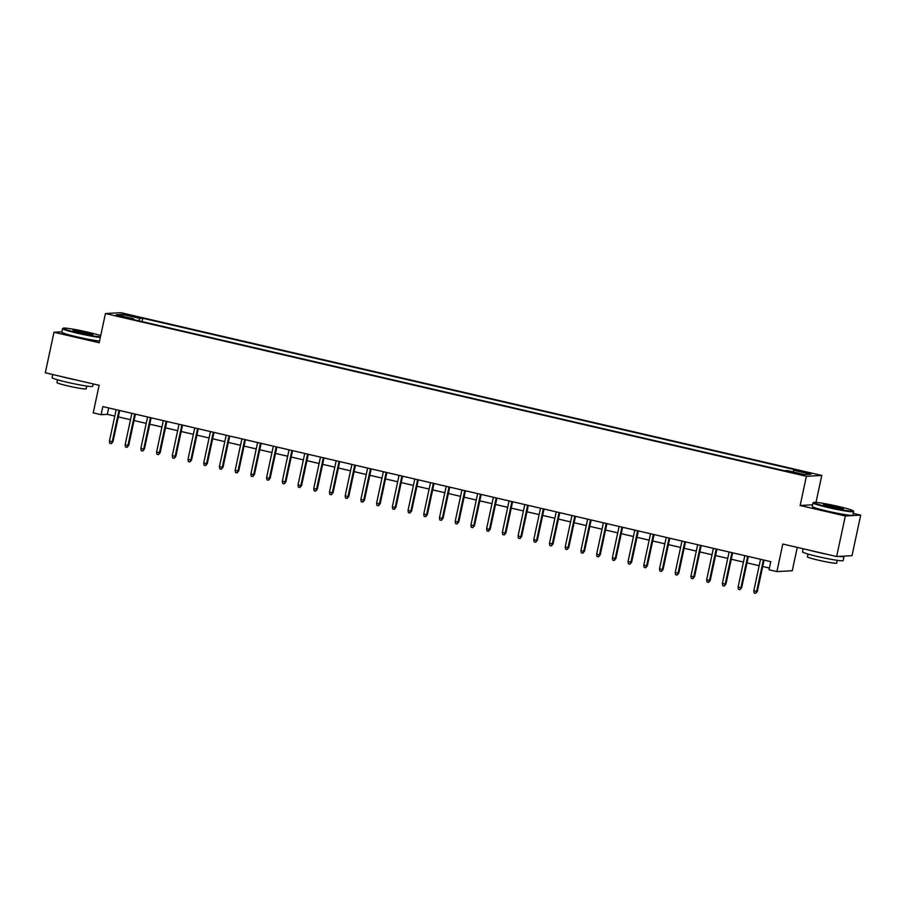 <?xml version="1.0" encoding="UTF-8"?>
<svg xmlns="http://www.w3.org/2000/svg" width="906" height="906" viewBox="0 0 906 906"><rect width="100%" height="100%" fill="white"/><g stroke="black" fill="none" stroke-linecap="round" stroke-linejoin="round"><path stroke-width="1.36" d="M119.048 316.409L125.583 317.451L119.048 316.409M821.776 475.446L120.815 312.683L105.436 313.555L806.397 476.307L821.776 475.446L816 502.366M812.614 504.801L800.134 505.503L845.321 515.99L860.7 515.129L853.282 513.408M860.7 515.129L852.014 555.672L836.634 556.533L782.807 544.042L776.895 571.607L792.263 570.746L797.269 547.394M61.88 331.811L53.986 332.253L45.3 372.796L99.128 385.299L93.216 412.864L101.076 414.688L107.316 414.336L114.79 416.069M845.321 515.99L836.634 556.533M776.895 571.607L769.035 569.783L770.768 561.675L102.82 406.579L101.076 414.688M799.205 473.589L789.42 471.777L796.634 473.736L802.965 474.744L799.205 473.589L799.069 474.257M133.578 319.614L133.544 318.776L130.634 318.935L784.437 470.746L787.348 470.576L804.641 474.597L810.961 474.234L793.667 470.225L796.578 470.067L142.763 318.255L139.852 318.414L138.743 320.815M133.544 318.776L116.251 314.756L122.57 314.405L139.852 318.414M800.134 505.503L806.397 476.307M53.986 332.253L99.173 342.74L105.436 313.555M118.324 416.896L130.509 419.727M134.043 420.543L146.228 423.374M149.762 424.189L161.936 427.02M165.47 427.847L177.655 430.667M181.189 431.494L193.374 434.325M196.908 435.14L209.093 437.972M212.627 438.787L224.801 441.618M228.335 442.434L240.52 445.265M244.054 446.092L256.239 448.923M259.773 449.738L271.959 452.57M275.492 453.385L287.678 456.216M291.211 457.032L303.385 459.863M306.919 460.69L319.105 463.51M322.638 464.336L334.824 467.168M338.357 467.983L350.543 470.814M354.076 471.63L366.25 474.461M369.784 475.288L381.97 478.108M385.503 478.934L397.689 481.765M401.222 482.581L413.408 485.412M416.941 486.228L429.127 489.059M432.66 489.874L444.835 492.705M448.368 493.532L460.554 496.352M464.087 497.179L476.273 500.01M479.806 500.825L491.992 503.657M495.525 504.472L507.7 507.303M511.233 508.13L523.419 510.95M526.952 511.777L539.138 514.608M542.671 515.423L554.857 518.255M558.39 519.07L570.576 521.901M574.11 522.728L586.284 525.548M589.817 526.375L602.003 529.206M605.536 530.021L617.722 532.853M621.256 533.668L633.441 536.499M636.975 537.315L649.16 540.146M652.682 540.973L664.868 543.793M668.402 544.619L680.587 547.451M684.121 548.266L696.306 551.097M699.84 551.913L712.025 554.744M715.559 555.571L727.733 558.39M731.267 559.217L743.452 562.048M746.986 562.864L759.171 565.695M762.705 566.51L769.398 568.073M108.686 407.938L107.316 414.336M792.909 471.867L793.667 470.225M142.049 321.585L142.763 318.255M122.57 314.405L123.375 316.409M763.373 559.953L756.635 591.358L757.382 591.312L755.729 593.317L756.635 591.358L753.815 590.701L760.542 559.296M757.382 591.312L764.075 560.123M755.729 593.317L754.154 592.943L753.815 590.701M828.378 507.043A20.283 1.382 12.1 0 0 853.259 510.916A20.283 1.382 12.1 0 0 838.514 506.477A20.283 1.382 12.1 0 0 813.679 502.422A20.283 1.382 12.1 0 0 828.378 507.043M853.259 510.916L853.633 511.494A20.781 1.416 -167.9 0 1 853.667 511.607A20.781 1.416 -167.9 0 1 828.152 507.541A20.781 1.416 -167.9 0 1 813.022 502.887A20.781 1.416 -167.9 0 1 813.09 502.807L813.679 502.422M830.915 506.907A10.136 0.691 -167.9 0 1 823.543 504.687A10.136 0.691 -167.9 0 1 835.989 506.624A10.136 0.691 -167.9 0 1 843.327 508.923A10.136 0.691 -167.9 0 1 830.915 506.907M842.353 508.968A9.638 0.657 12.1 0 0 835.751 507.111A9.638 0.657 12.1 0 0 824.415 505.129M843.645 556.137A20.781 1.416 -167.9 0 1 844.03 556.522L843.169 560.576A20.781 1.416 -167.9 0 1 817.654 556.522A20.781 1.416 -167.9 0 1 802.523 551.867L803.192 548.776M844.03 556.522A20.781 1.416 -167.9 0 1 839.092 556.397M827.042 554.313A20.781 1.416 -167.9 0 1 818.514 552.467A20.781 1.416 -167.9 0 1 810.915 550.565M837.269 560.327L836.68 563.09A14.96 1.019 -167.9 0 1 818.311 560.168A14.96 1.019 -167.9 0 1 807.416 556.816L808.005 554.053M853.667 511.607L852.897 515.174A20.781 1.416 -167.9 0 1 827.382 511.109A20.781 1.416 -167.9 0 1 812.263 506.465L813.022 502.887M100.702 335.65A20.283 1.382 12.1 0 0 88.052 332.219A20.283 1.382 12.1 0 0 63.216 328.176A20.283 1.382 12.1 0 0 77.916 332.796A20.283 1.382 12.1 0 0 100.43 336.907M100.306 337.462A20.781 1.416 -167.9 0 1 77.678 333.283A20.781 1.416 -167.9 0 1 62.559 328.64A20.781 1.416 -167.9 0 1 62.627 328.561L63.216 328.176M80.441 332.649A10.136 0.691 -167.9 0 1 73.08 330.441A10.136 0.691 -167.9 0 1 85.515 332.366A10.136 0.691 -167.9 0 1 92.865 334.676A10.136 0.691 -167.9 0 1 80.441 332.649M91.891 334.722A9.638 0.657 12.1 0 0 85.289 332.864A9.638 0.657 12.1 0 0 73.952 330.871M93.216 383.918L92.695 386.33A20.781 1.416 -167.9 0 1 67.18 382.264A20.781 1.416 -167.9 0 1 52.061 377.621L52.718 374.518M76.568 380.056A20.781 1.416 -167.9 0 1 68.052 378.21A20.781 1.416 -167.9 0 1 60.453 376.318M86.795 386.069L86.206 388.844A14.96 1.019 -167.9 0 1 67.837 385.911A14.96 1.019 -167.9 0 1 56.942 382.57L57.542 379.795M99.547 341.03A20.781 1.416 -167.9 0 1 76.919 336.851A20.781 1.416 -167.9 0 1 61.789 332.208L62.559 328.64M747.654 556.307L740.927 587.711L741.674 587.666L740.009 589.659L740.927 587.711L738.096 587.054L744.823 555.65M741.674 587.666L748.356 556.465M740.009 589.659L738.435 589.296L738.096 587.054M731.935 552.66L725.208 584.064L725.955 584.019L724.29 586.012L725.208 584.064L722.376 583.407L729.103 552.003M725.955 584.019L732.637 552.819M724.29 586.012L722.716 585.65L722.376 583.407M716.227 549.002L709.489 580.406L710.236 580.372L708.571 582.365L709.489 580.406L706.657 579.749L713.396 548.345M710.236 580.372L716.929 549.172M708.571 582.365L707.008 582.003L706.657 579.749M700.508 545.355L693.77 576.76L694.517 576.714L692.863 578.719L693.77 576.76L690.938 576.103L697.677 544.699M694.517 576.714L701.21 545.525M692.863 578.719L691.289 578.345L690.938 576.103M684.789 541.709L678.05 573.113L678.809 573.068L677.144 575.061L678.05 573.113L675.23 572.456L681.958 541.052M678.809 573.068L685.491 541.867M677.144 575.061L675.57 574.698L675.23 572.456M669.07 538.062L662.343 569.466L663.09 569.421L661.425 571.414L662.343 569.466L659.511 568.809L666.238 537.405M663.09 569.421L669.772 538.221M661.425 571.414L659.851 571.052L659.511 568.809M653.351 534.415L646.624 565.82L647.371 565.774L645.706 567.768L646.624 565.82L643.792 565.163L650.531 533.759M647.371 565.774L654.064 534.574M645.706 567.768L644.132 567.405L643.792 565.163M637.643 530.757L630.904 562.162L631.652 562.128L629.987 564.121L630.904 562.162L628.073 561.505L634.812 530.101M631.652 562.128L638.345 530.927M629.987 564.121L628.424 563.759L628.073 561.505M621.924 527.111L615.185 558.515L615.933 558.47L614.279 560.474L615.185 558.515L612.365 557.858L619.092 526.454M615.933 558.47L622.626 527.269M614.279 560.474L612.705 560.101L612.365 557.858M606.205 523.464L599.478 554.868L600.225 554.823L598.56 556.816L599.478 554.868L596.646 554.212L603.373 522.807M600.225 554.823L606.907 523.623M598.56 556.816L596.986 556.454L596.646 554.212M590.486 519.817L583.758 551.222L584.506 551.176L582.841 553.17L583.758 551.222L580.927 550.565L587.654 519.161M584.506 551.176L591.188 519.976M582.841 553.17L581.267 552.807L580.927 550.565M574.766 516.16L568.039 547.564L568.787 547.53L567.122 549.523L568.039 547.564L565.208 546.907L571.946 515.503M568.787 547.53L575.48 516.329M567.122 549.523L565.548 549.161L565.208 546.907M559.059 512.513L552.32 543.917L553.068 543.872L551.403 545.876L552.32 543.917L549.489 543.26L556.227 511.856M553.068 543.872L559.761 512.683M551.403 545.876L549.84 545.503L549.489 543.26M543.34 508.866L536.601 540.27L537.36 540.225L535.695 542.218L536.601 540.27L533.781 539.614L540.508 508.209M537.36 540.225L544.042 509.025M535.695 542.218L534.121 541.856L533.781 539.614M527.62 505.22L520.893 536.624L521.641 536.579L519.976 538.572L520.893 536.624L518.062 535.967L524.789 504.563M521.641 536.579L528.323 505.378M519.976 538.572L518.402 538.209L518.062 535.967M511.901 501.562L505.174 532.966L505.922 532.932L504.257 534.925L505.174 532.966L502.343 532.309L509.081 500.905M505.922 532.932L512.615 501.731M504.257 534.925L502.683 534.563L502.343 532.309M496.194 497.915L489.455 529.319L490.203 529.285L488.538 531.278L489.455 529.319L486.624 528.662L493.362 497.258M490.203 529.285L496.896 498.085M488.538 531.278L486.975 530.905L486.624 528.662M480.474 494.268L473.736 525.673L474.484 525.627L472.83 527.62L473.736 525.673L470.916 525.016L477.643 493.611M474.484 525.627L481.177 494.427M472.83 527.62L471.256 527.258L470.916 525.016M464.755 490.622L458.028 522.026L458.776 521.981L457.111 523.974L458.028 522.026L455.197 521.369L461.924 489.965M458.776 521.981L465.458 490.78M457.111 523.974L455.537 523.611L455.197 521.369M449.036 486.975L442.309 518.379L443.057 518.334L441.392 520.327L442.309 518.379L439.478 517.722L446.205 486.318M443.057 518.334L449.738 487.134M441.392 520.327L439.818 519.965L439.478 517.722M433.317 483.317L426.59 514.721L427.338 514.687L425.673 516.68L426.59 514.721L423.759 514.064L430.497 482.66M427.338 514.687L434.031 483.487M425.673 516.68L424.099 516.318L423.759 514.064M417.609 479.67L410.871 511.075L411.618 511.029L409.954 513.034L410.871 511.075L408.04 510.418L414.778 479.014M411.618 511.029L418.312 479.829M409.954 513.034L408.391 512.66L408.04 510.418M401.89 476.024L395.152 507.428L395.899 507.383L394.246 509.376L395.152 507.428L392.332 506.771L399.059 475.367M395.899 507.383L402.592 476.182M394.246 509.376L392.672 509.013L392.332 506.771M386.171 472.377L379.444 503.781L380.192 503.736L378.527 505.729L379.444 503.781L376.613 503.124L383.34 471.72M380.192 503.736L386.873 472.536M378.527 505.729L376.953 505.367L376.613 503.124M370.452 468.719L363.725 500.123L364.472 500.089L362.808 502.083L363.725 500.123L360.894 499.466L367.632 468.062M364.472 500.089L371.166 468.889M362.808 502.083L361.234 501.72L360.894 499.466M354.744 465.072L348.006 496.477L348.753 496.431L347.089 498.436L348.006 496.477L345.175 495.82L351.913 464.416M348.753 496.431L355.446 465.242M347.089 498.436L345.526 498.062L345.175 495.82M339.025 461.426L332.287 492.83L333.034 492.785L331.381 494.778L332.287 492.83L329.456 492.173L336.194 460.769M333.034 492.785L339.727 461.584M331.381 494.778L329.807 494.416L329.456 492.173M323.306 457.779L316.579 489.183L317.327 489.138L315.662 491.131L316.579 489.183L313.748 488.527L320.475 457.122M317.327 489.138L324.008 457.938M315.662 491.131L314.088 490.769L313.748 488.527M307.587 454.121L300.86 485.525L301.607 485.491L299.943 487.485L300.86 485.525L298.029 484.869L304.756 453.464M301.607 485.491L308.289 454.291M299.943 487.485L298.368 487.122L298.029 484.869M291.868 450.475L285.141 481.879L285.888 481.845L284.224 483.838L285.141 481.879L282.31 481.222L289.048 449.818M285.888 481.845L292.581 450.644M284.224 483.838L282.649 483.464L282.31 481.222M276.16 446.828L269.422 478.232L270.169 478.187L268.504 480.18L269.422 478.232L266.591 477.575L273.329 446.171M270.169 478.187L276.862 446.986M268.504 480.18L266.942 479.818L266.591 477.575M260.441 443.181L253.703 474.585L254.45 474.54L252.797 476.533L253.703 474.585L250.883 473.929L257.61 442.524M254.45 474.54L261.143 443.34M252.797 476.533L251.222 476.171L250.883 473.929M244.722 439.535L237.995 470.939L238.742 470.894L237.078 472.887L237.995 470.939L235.164 470.282L241.891 438.878M238.742 470.894L245.424 439.693M237.078 472.887L235.503 472.524L235.164 470.282M229.003 435.877L222.276 467.281L223.023 467.247L221.358 469.24L222.276 467.281L219.445 466.624L226.183 435.22M223.023 467.247L229.705 436.046M221.358 469.24L219.784 468.878L219.445 466.624M213.295 432.23L206.557 463.634L207.304 463.589L205.639 465.593L206.557 463.634L203.725 462.977L210.464 431.573M207.304 463.589L213.997 432.4M205.639 465.593L204.077 465.22L203.725 462.977M197.576 428.583L190.838 459.988L191.585 459.942L189.932 461.935L190.838 459.988L188.006 459.331L194.745 427.926M191.585 459.942L198.278 428.742M189.932 461.935L188.357 461.573L188.006 459.331M181.857 424.937L175.118 456.341L175.877 456.296L174.212 458.289L175.118 456.341L172.299 455.684L179.026 424.28M175.877 456.296L182.559 425.095M174.212 458.289L172.638 457.926L172.299 455.684M166.138 421.279L159.411 452.683L160.158 452.649L158.493 454.642L159.411 452.683L156.579 452.026L163.306 420.622M160.158 452.649L166.84 421.449M158.493 454.642L156.919 454.28L156.579 452.026M150.419 417.632L143.692 449.036L144.439 448.991L142.774 450.995L143.692 449.036L140.86 448.379L147.599 416.975M144.439 448.991L151.132 417.802M142.774 450.995L141.2 450.622L140.86 448.379M134.711 413.985L127.973 445.39L128.72 445.344L127.055 447.338L127.973 445.39L125.141 444.733L131.88 413.329M128.72 445.344L135.413 414.144M127.055 447.338L125.492 446.975L125.141 444.733M118.992 410.339L112.253 441.743L113.001 441.698L111.347 443.691L112.253 441.743L109.433 441.086L116.161 409.682M113.001 441.698L119.694 410.497M111.347 443.691L109.773 443.328L109.433 441.086M795.604 473.487L795.751 472.785"/></g></svg>
